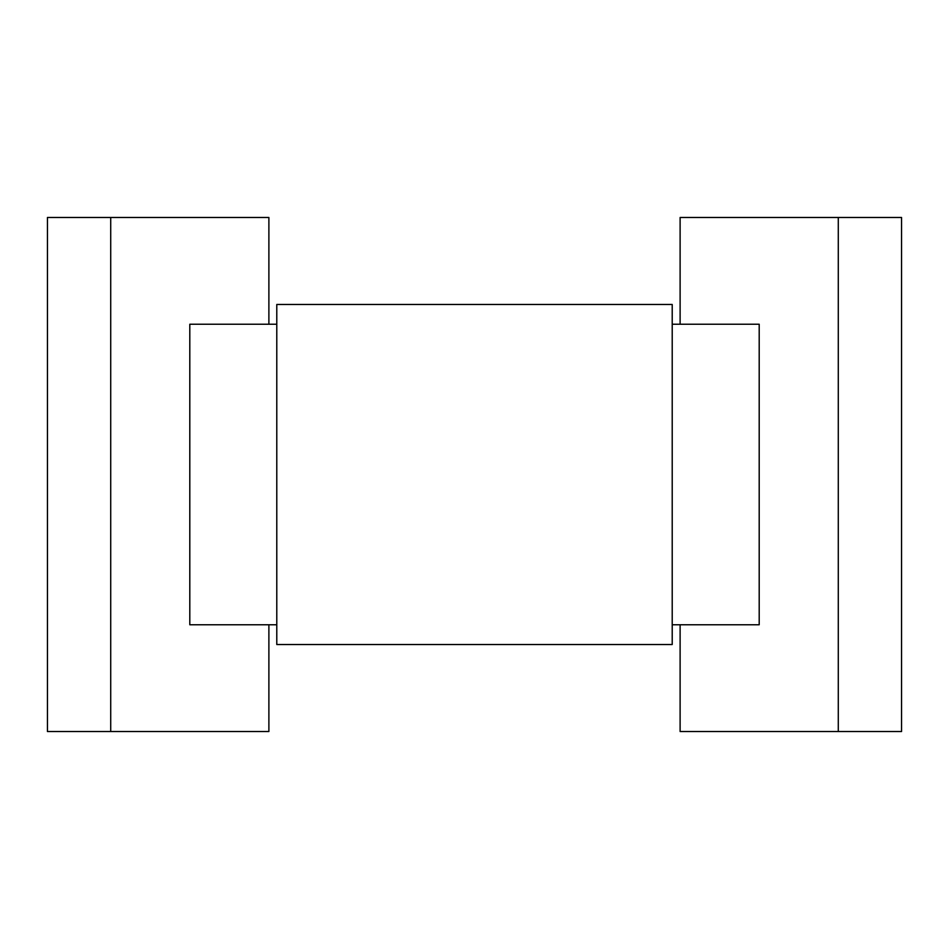 <?xml version="1.0" encoding="UTF-8"?>
<svg xmlns="http://www.w3.org/2000/svg" width="949" height="949" viewBox="0 0 949 949"><rect width="100%" height="100%" fill="white"/><g stroke="black" fill="none" stroke-linecap="round" stroke-linejoin="round"><path stroke-width="1.42" d="M672.212 644.525L672.212 624.762L672.212 644.525L276.788 644.525L672.212 644.525M838.287 731.525L680.113 731.525L680.113 624.762L672.212 624.762L672.212 304.475L672.212 324.238L680.113 324.238L680.113 217.475L901.55 217.475L901.55 731.525L838.287 731.525L838.287 217.475M276.788 644.525L276.788 624.762L276.788 644.525M268.887 324.238L276.788 324.238L276.788 304.475L672.212 304.475L276.788 304.475L276.788 624.762L189.8 624.762L189.8 324.238L268.887 324.238L268.887 217.475L110.713 217.475L110.713 731.525L268.887 731.525L268.887 624.762M759.2 324.238L759.2 624.762L759.2 324.238L680.113 324.238M680.113 624.762L759.2 624.762M110.713 217.475L47.45 217.475L47.45 731.525L110.713 731.525M189.8 324.238L189.8 624.762"/></g></svg>
